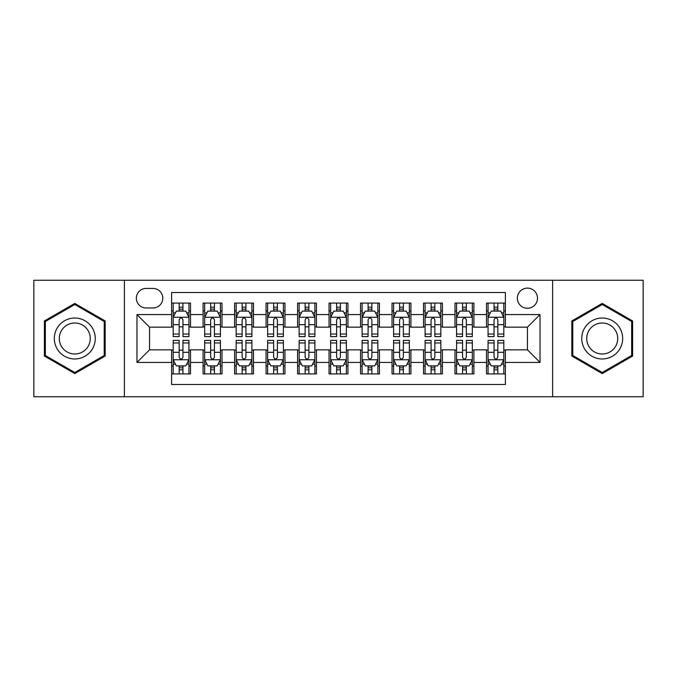 <?xml version="1.0" encoding="UTF-8"?>
<svg xmlns="http://www.w3.org/2000/svg" width="677" height="677" viewBox="0 0 677 677"><rect width="100%" height="100%" fill="white"/><g stroke="black" fill="none" stroke-linecap="round" stroke-linejoin="round"><path stroke-width="1.02" d="M527.434 288.123A10.079 10.079 0 0 0 517.355 298.193A10.079 10.079 0 0 0 527.434 308.272A10.079 10.079 0 0 0 537.504 298.193A10.079 10.079 0 0 0 527.434 288.123M552.618 396.756L643.15 396.756L643.15 280.244L552.618 280.244L552.618 396.756L124.382 396.756L124.382 280.244L33.85 280.244L33.85 396.756L124.382 396.756M505.389 303.076L486.492 303.076L486.492 314.568L473.9 314.568L473.9 327.16L486.492 327.16L486.492 314.568M473.9 314.568L473.9 303.076L455.003 303.076L455.003 314.568L442.411 314.568L442.411 327.16L455.003 327.16L455.003 314.568M442.411 314.568L442.411 303.076L423.523 303.076L423.523 314.568L410.922 314.568L410.922 327.16L423.523 327.16L423.523 314.568M410.922 314.568L410.922 303.076L392.034 303.076L392.034 314.568L379.433 314.568L379.433 327.16L392.034 327.16L392.034 314.568M379.433 314.568L379.433 303.076L360.545 303.076L360.545 314.568L347.944 314.568L347.944 327.16L360.545 327.16L360.545 314.568M347.944 314.568L347.944 303.076L329.056 303.076L329.056 314.568L316.455 314.568L316.455 327.16L329.056 327.16L329.056 314.568M316.455 314.568L316.455 303.076L297.567 303.076L297.567 314.568L284.966 314.568L284.966 327.16L297.567 327.16L297.567 314.568M284.966 314.568L284.966 303.076L266.078 303.076L266.078 314.568L253.477 314.568L253.477 327.16L266.078 327.16L266.078 314.568M253.477 314.568L253.477 303.076L234.589 303.076L234.589 314.568L221.997 314.568L221.997 327.16L234.589 327.16L234.589 314.568M221.997 314.568L221.997 303.076L203.1 303.076L203.1 327.16L190.508 327.16L190.508 303.076L171.611 303.076M171.611 373.924L190.508 373.924L190.508 349.84L203.1 349.84L203.1 373.924L221.997 373.924L221.997 349.84L234.589 349.84L234.589 362.432L221.997 362.432M234.589 362.432L234.589 373.924L253.477 373.924L253.477 349.84L266.078 349.84L266.078 362.432L253.477 362.432M266.078 362.432L266.078 373.924L284.966 373.924L284.966 349.84L297.567 349.84L297.567 362.432L284.966 362.432M297.567 362.432L297.567 373.924L316.455 373.924L316.455 349.84L329.056 349.84L329.056 362.432L316.455 362.432M329.056 362.432L329.056 373.924L347.944 373.924L347.944 349.84L360.545 349.84L360.545 362.432L347.944 362.432M360.545 362.432L360.545 373.924L379.433 373.924L379.433 349.84L392.034 349.84L392.034 362.432L379.433 362.432M392.034 362.432L392.034 373.924L410.922 373.924L410.922 349.84L423.523 349.84L423.523 362.432L410.922 362.432M423.523 362.432L423.523 373.924L442.411 373.924L442.411 349.84L455.003 349.84L455.003 362.432L442.411 362.432M455.003 362.432L455.003 373.924L473.9 373.924L473.9 349.84L486.492 349.84L486.492 362.432L473.9 362.432M146.105 307.959L153.036 307.959A9.757 9.757 0 0 0 162.793 298.193A9.757 9.757 0 0 0 153.036 288.436L146.105 288.436A9.757 9.757 0 0 0 136.348 298.193A9.757 9.757 0 0 0 146.105 307.959M552.618 280.244L124.382 280.244M505.389 314.568L505.389 292.523L171.611 292.523L171.611 327.16L149.566 327.16L149.566 349.84L171.611 349.84L171.611 384.477L505.389 384.477L505.389 349.84L527.434 349.84L527.434 327.16L505.389 327.16L505.389 314.568L540.026 314.568L540.026 362.432L505.389 362.432M171.611 362.432L136.974 362.432L136.974 314.568L171.611 314.568M486.492 362.432L486.492 373.924L505.389 373.924M171.611 310.946L173.185 310.946M179.168 310.946L182.951 310.946M188.934 310.946L190.508 310.946M171.611 326.847L173.185 326.847M179.168 326.847L182.951 326.847M188.934 326.847L190.508 326.847M171.611 350.153L173.185 350.153M179.168 350.153L182.951 350.153M188.934 350.153L190.508 350.153M171.611 366.054L173.185 366.054M179.168 366.054L182.951 366.054M188.934 366.054L190.508 366.054M203.1 326.847L204.674 326.847M210.657 326.847L214.44 326.847M220.423 326.847L221.997 326.847M203.1 310.946L204.674 310.946M210.657 310.946L214.44 310.946M220.423 310.946L221.997 310.946M203.1 350.153L204.674 350.153M210.657 350.153L214.44 350.153M220.423 350.153L221.997 350.153M203.1 366.054L204.674 366.054M210.657 366.054L214.44 366.054M220.423 366.054L221.997 366.054M234.589 350.153L236.163 350.153M242.146 350.153L245.92 350.153M251.903 350.153L253.477 350.153M234.589 366.054L236.163 366.054M242.146 366.054L245.92 366.054M251.903 366.054L253.477 366.054M234.589 310.946L236.163 310.946M242.146 310.946L245.92 310.946M251.903 310.946L253.477 310.946M234.589 326.847L236.163 326.847M242.146 326.847L245.92 326.847M251.903 326.847L253.477 326.847M266.078 350.153L267.652 350.153M273.635 350.153L277.409 350.153M283.392 350.153L284.966 350.153M266.078 366.054L267.652 366.054M273.635 366.054L277.409 366.054M283.392 366.054L284.966 366.054M266.078 310.946L267.652 310.946M273.635 310.946L277.409 310.946M283.392 310.946L284.966 310.946M266.078 326.847L267.652 326.847M273.635 326.847L277.409 326.847M283.392 326.847L284.966 326.847M297.567 350.153L299.141 350.153M305.124 350.153L308.898 350.153M314.881 350.153L316.455 350.153M297.567 366.054L299.141 366.054M305.124 366.054L308.898 366.054M314.881 366.054L316.455 366.054M297.567 310.946L299.141 310.946M305.124 310.946L308.898 310.946M314.881 310.946L316.455 310.946M297.567 326.847L299.141 326.847M305.124 326.847L308.898 326.847M314.881 326.847L316.455 326.847M329.056 350.153L330.63 350.153M336.613 350.153L340.387 350.153M346.37 350.153L347.944 350.153M329.056 366.054L330.63 366.054M336.613 366.054L340.387 366.054M346.37 366.054L347.944 366.054M329.056 310.946L330.63 310.946M336.613 310.946L340.387 310.946M346.37 310.946L347.944 310.946M329.056 326.847L330.63 326.847M336.613 326.847L340.387 326.847M346.37 326.847L347.944 326.847M360.545 350.153L362.119 350.153M368.102 350.153L371.876 350.153M377.859 350.153L379.433 350.153M360.545 366.054L362.119 366.054M368.102 366.054L371.876 366.054M377.859 366.054L379.433 366.054M360.545 310.946L362.119 310.946M368.102 310.946L371.876 310.946M377.859 310.946L379.433 310.946M360.545 326.847L362.119 326.847M368.102 326.847L371.876 326.847M377.859 326.847L379.433 326.847M392.034 350.153L393.608 350.153M399.591 350.153L403.365 350.153M409.348 350.153L410.922 350.153M392.034 366.054L393.608 366.054M399.591 366.054L403.365 366.054M409.348 366.054L410.922 366.054M392.034 310.946L393.608 310.946M399.591 310.946L403.365 310.946M409.348 310.946L410.922 310.946M392.034 326.847L393.608 326.847M399.591 326.847L403.365 326.847M409.348 326.847L410.922 326.847M423.523 350.153L425.097 350.153M431.08 350.153L434.854 350.153M440.837 350.153L442.411 350.153M423.523 366.054L425.097 366.054M431.08 366.054L434.854 366.054M440.837 366.054L442.411 366.054M423.523 310.946L425.097 310.946M431.08 310.946L434.854 310.946M440.837 310.946L442.411 310.946M423.523 326.847L425.097 326.847M431.08 326.847L434.854 326.847M440.837 326.847L442.411 326.847M455.003 350.153L456.577 350.153M462.56 350.153L466.343 350.153M472.326 350.153L473.9 350.153M455.003 366.054L456.577 366.054M462.56 366.054L466.343 366.054M472.326 366.054L473.9 366.054M455.003 310.946L456.577 310.946M462.56 310.946L466.343 310.946M472.326 310.946L473.9 310.946M455.003 326.847L456.577 326.847M462.56 326.847L466.343 326.847M472.326 326.847L473.9 326.847M486.492 350.153L488.066 350.153M494.049 350.153L497.832 350.153M503.815 350.153L505.389 350.153M486.492 366.054L488.066 366.054M494.049 366.054L497.832 366.054M503.815 366.054L505.389 366.054M486.492 310.946L488.066 310.946M494.049 310.946L497.832 310.946M503.815 310.946L505.389 310.946M486.492 326.847L488.066 326.847M494.049 326.847L497.832 326.847M503.815 326.847L505.389 326.847M149.566 327.16L136.974 314.568M149.566 349.84L136.974 362.432M540.026 314.568L527.434 327.16M540.026 362.432L527.434 349.84M74.783 373.586L105.172 356.043L105.172 320.957L74.783 303.414L44.403 320.957L44.403 356.043L74.783 373.586M632.597 320.957L602.217 303.414L571.828 320.957L571.828 356.043L602.217 373.586L632.597 356.043L632.597 320.957M182.951 307.172L179.168 307.172M188.934 334.04L182.951 334.04L182.951 336.613L188.934 336.613L188.934 317.403L185.777 311.107L176.333 311.107L173.185 317.403L173.185 336.613L179.168 336.613L179.168 334.04L173.185 334.04M173.185 317.403L173.185 303.076M188.934 317.403L188.934 303.076M179.168 311.107L179.168 303.076M182.951 303.076L182.951 311.107M182.951 334.04L182.951 319.764C181.69 317.335 180.429 317.335 179.168 319.764L179.168 334.04M179.168 369.828L182.951 369.828M173.185 342.96L179.168 342.96L179.168 340.387L173.185 340.387L173.185 359.597L176.333 365.893L185.777 365.893L188.934 359.597L188.934 340.387L182.951 340.387L182.951 342.96L188.934 342.96M188.934 359.597L188.934 373.924M173.185 359.597L173.185 373.924M182.951 365.893L182.951 373.924M179.168 373.924L179.168 365.893M179.168 342.96L179.168 357.236C180.429 359.665 181.69 359.665 182.951 357.236L182.951 342.96M74.783 318.029A20.471 20.471 0 0 0 54.321 338.5A20.471 20.471 0 0 0 74.783 358.971A20.471 20.471 0 0 0 95.254 338.5A20.471 20.471 0 0 0 74.783 318.029M74.783 323.005A15.495 15.495 0 0 0 59.288 338.5A15.495 15.495 0 0 0 74.783 353.995A15.495 15.495 0 0 0 90.278 338.5A15.495 15.495 0 0 0 74.783 323.005M104.224 355.501L74.783 372.494L45.342 355.501L45.342 321.499L74.783 304.506L104.224 321.499L104.224 355.501M584.488 328.269A20.471 20.471 0 0 0 591.977 356.229A20.471 20.471 0 0 0 619.937 348.731A20.471 20.471 0 0 0 612.448 320.771A20.471 20.471 0 0 0 584.488 328.269M588.795 330.748A15.495 15.495 0 0 0 594.465 351.922A15.495 15.495 0 0 0 615.638 346.252A15.495 15.495 0 0 0 609.96 325.078A15.495 15.495 0 0 0 588.795 330.748M631.658 321.499L631.658 355.501L602.217 372.494L572.776 355.501L572.776 321.499L602.217 304.506L631.658 321.499M214.44 307.172L210.657 307.172M220.423 334.04L214.44 334.04L214.44 336.613L220.423 336.613L220.423 317.403L217.266 311.107L207.822 311.107L204.674 317.403L204.674 336.613L210.657 336.613L210.657 334.04L204.674 334.04M204.674 317.403L204.674 303.076M220.423 317.403L220.423 303.076M210.657 311.107L210.657 303.076M214.44 303.076L214.44 311.107M214.44 334.04L214.44 319.764C213.179 317.335 211.918 317.335 210.657 319.764L210.657 334.04M245.92 307.172L242.146 307.172M251.903 334.04L245.92 334.04L245.92 336.613L251.903 336.613L251.903 317.403L248.755 311.107L239.311 311.107L236.163 317.403L236.163 336.613L242.146 336.613L242.146 334.04L236.163 334.04M236.163 317.403L236.163 303.076M251.903 317.403L251.903 303.076M242.146 311.107L242.146 303.076M245.92 303.076L245.92 311.107M245.92 334.04L245.92 319.764C244.668 317.335 243.407 317.335 242.146 319.764L242.146 334.04M277.409 307.172L273.635 307.172M283.392 334.04L277.409 334.04L277.409 336.613L283.392 336.613L283.392 317.403L280.244 311.107L270.8 311.107L267.652 317.403L267.652 336.613L273.635 336.613L273.635 334.04L267.652 334.04M267.652 317.403L267.652 303.076M283.392 317.403L283.392 303.076M273.635 311.107L273.635 303.076M277.409 303.076L277.409 311.107M277.409 334.04L277.409 319.764C276.157 317.335 274.896 317.335 273.635 319.764L273.635 334.04M308.898 307.172L305.124 307.172M314.881 334.04L308.898 334.04L308.898 336.613L314.881 336.613L314.881 317.403L311.733 311.107L302.289 311.107L299.141 317.403L299.141 336.613L305.124 336.613L305.124 334.04L299.141 334.04M299.141 317.403L299.141 303.076M314.881 317.403L314.881 303.076M305.124 311.107L305.124 303.076M308.898 303.076L308.898 311.107M308.898 334.04L308.898 319.764C307.646 317.335 306.385 317.335 305.124 319.764L305.124 334.04M210.657 369.828L214.44 369.828M204.674 342.96L210.657 342.96L210.657 340.387L204.674 340.387L204.674 359.597L207.822 365.893L217.266 365.893L220.423 359.597L220.423 340.387L214.44 340.387L214.44 342.96L220.423 342.96M220.423 359.597L220.423 373.924M204.674 359.597L204.674 373.924M214.44 365.893L214.44 373.924M210.657 373.924L210.657 365.893M210.657 342.96L210.657 357.236C211.918 359.665 213.17 359.665 214.44 357.236L214.44 342.96M242.146 369.828L245.92 369.828M236.163 342.96L242.146 342.96L242.146 340.387L236.163 340.387L236.163 359.597L239.311 365.893L248.755 365.893L251.903 359.597L251.903 340.387L245.92 340.387L245.92 342.96L251.903 342.96M251.903 359.597L251.903 373.924M236.163 359.597L236.163 373.924M245.92 365.893L245.92 373.924M242.146 373.924L242.146 365.893M242.146 342.96L242.146 357.236C243.407 359.665 244.659 359.665 245.92 357.236L245.92 342.96M273.635 369.828L277.409 369.828M267.652 342.96L273.635 342.96L273.635 340.387L267.652 340.387L267.652 359.597L270.8 365.893L280.244 365.893L283.392 359.597L283.392 340.387L277.409 340.387L277.409 342.96L283.392 342.96M283.392 359.597L283.392 373.924M267.652 359.597L267.652 373.924M277.409 365.893L277.409 373.924M273.635 373.924L273.635 365.893M273.635 342.96L273.635 357.236C274.896 359.665 276.148 359.665 277.409 357.236L277.409 342.96M305.124 369.828L308.898 369.828M299.141 342.96L305.124 342.96L305.124 340.387L299.141 340.387L299.141 359.597L302.289 365.893L311.733 365.893L314.881 359.597L314.881 340.387L308.898 340.387L308.898 342.96L314.881 342.96M314.881 359.597L314.881 373.924M299.141 359.597L299.141 373.924M308.898 365.893L308.898 373.924M305.124 373.924L305.124 365.893M305.124 342.96L305.124 357.236C306.376 359.665 307.637 359.665 308.898 357.236L308.898 342.96M340.387 307.172L336.613 307.172M346.37 334.04L340.387 334.04L340.387 336.613L346.37 336.613L346.37 317.403L343.222 311.107L333.778 311.107L330.63 317.403L330.63 336.613L336.613 336.613L336.613 334.04L330.63 334.04M330.63 317.403L330.63 303.076M346.37 317.403L346.37 303.076M336.613 311.107L336.613 303.076M340.387 303.076L340.387 311.107M340.387 334.04L340.387 319.764C339.135 317.335 337.874 317.335 336.613 319.764L336.613 334.04M336.613 369.828L340.387 369.828M330.63 342.96L336.613 342.96L336.613 340.387L330.63 340.387L330.63 359.597L333.778 365.893L343.222 365.893L346.37 359.597L346.37 340.387L340.387 340.387L340.387 342.96L346.37 342.96M346.37 359.597L346.37 373.924M330.63 359.597L330.63 373.924M340.387 365.893L340.387 373.924M336.613 373.924L336.613 365.893M336.613 342.96L336.613 357.236C337.865 359.665 339.126 359.665 340.387 357.236L340.387 342.96M371.876 307.172L368.102 307.172M377.859 334.04L371.876 334.04L371.876 336.613L377.859 336.613L377.859 317.403L374.711 311.107L365.267 311.107L362.119 317.403L362.119 336.613L368.102 336.613L368.102 334.04L362.119 334.04M362.119 317.403L362.119 303.076M377.859 317.403L377.859 303.076M368.102 311.107L368.102 303.076M371.876 303.076L371.876 311.107M371.876 334.04L371.876 319.764C370.624 317.335 369.363 317.335 368.102 319.764L368.102 334.04M368.102 369.828L371.876 369.828M362.119 342.96L368.102 342.96L368.102 340.387L362.119 340.387L362.119 359.597L365.267 365.893L374.711 365.893L377.859 359.597L377.859 340.387L371.876 340.387L371.876 342.96L377.859 342.96M377.859 359.597L377.859 373.924M362.119 359.597L362.119 373.924M371.876 365.893L371.876 373.924M368.102 373.924L368.102 365.893M368.102 342.96L368.102 357.236C369.354 359.665 370.615 359.665 371.876 357.236L371.876 342.96M403.365 307.172L399.591 307.172M409.348 334.04L403.365 334.04L403.365 336.613L409.348 336.613L409.348 317.403L406.2 311.107L396.756 311.107L393.608 317.403L393.608 336.613L399.591 336.613L399.591 334.04L393.608 334.04M393.608 317.403L393.608 303.076M409.348 317.403L409.348 303.076M399.591 311.107L399.591 303.076M403.365 303.076L403.365 311.107M403.365 334.04L403.365 319.764C402.104 317.335 400.852 317.335 399.591 319.764L399.591 334.04M399.591 369.828L403.365 369.828M393.608 342.96L399.591 342.96L399.591 340.387L393.608 340.387L393.608 359.597L396.756 365.893L406.2 365.893L409.348 359.597L409.348 340.387L403.365 340.387L403.365 342.96L409.348 342.96M409.348 359.597L409.348 373.924M393.608 359.597L393.608 373.924M403.365 365.893L403.365 373.924M399.591 373.924L399.591 365.893M399.591 342.96L399.591 357.236C400.843 359.665 402.104 359.665 403.365 357.236L403.365 342.96M434.854 307.172L431.08 307.172M440.837 334.04L434.854 334.04L434.854 336.613L440.837 336.613L440.837 317.403L437.689 311.107L428.245 311.107L425.097 317.403L425.097 336.613L431.08 336.613L431.08 334.04L425.097 334.04M425.097 317.403L425.097 303.076M440.837 317.403L440.837 303.076M431.08 311.107L431.08 303.076M434.854 303.076L434.854 311.107M434.854 334.04L434.854 319.764C433.593 317.335 432.341 317.335 431.08 319.764L431.08 334.04M431.08 369.828L434.854 369.828M425.097 342.96L431.08 342.96L431.08 340.387L425.097 340.387L425.097 359.597L428.245 365.893L437.689 365.893L440.837 359.597L440.837 340.387L434.854 340.387L434.854 342.96L440.837 342.96M440.837 359.597L440.837 373.924M425.097 359.597L425.097 373.924M434.854 365.893L434.854 373.924M431.08 373.924L431.08 365.893M431.08 342.96L431.08 357.236C432.332 359.665 433.593 359.665 434.854 357.236L434.854 342.96M466.343 307.172L462.56 307.172M472.326 334.04L466.343 334.04L466.343 336.613L472.326 336.613L472.326 317.403L469.178 311.107L459.734 311.107L456.577 317.403L456.577 336.613L462.56 336.613L462.56 334.04L456.577 334.04M456.577 317.403L456.577 303.076M472.326 317.403L472.326 303.076M462.56 311.107L462.56 303.076M466.343 303.076L466.343 311.107M466.343 334.04L466.343 319.764C465.082 317.335 463.83 317.335 462.56 319.764L462.56 334.04M462.56 369.828L466.343 369.828M456.577 342.96L462.56 342.96L462.56 340.387L456.577 340.387L456.577 359.597L459.734 365.893L469.178 365.893L472.326 359.597L472.326 340.387L466.343 340.387L466.343 342.96L472.326 342.96M472.326 359.597L472.326 373.924M456.577 359.597L456.577 373.924M466.343 365.893L466.343 373.924M462.56 373.924L462.56 365.893M462.56 342.96L462.56 357.236C463.821 359.665 465.082 359.665 466.343 357.236L466.343 342.96M497.832 307.172L494.049 307.172M503.815 334.04L497.832 334.04L497.832 336.613L503.815 336.613L503.815 317.403L500.667 311.107L491.223 311.107L488.066 317.403L488.066 336.613L494.049 336.613L494.049 334.04L488.066 334.04M488.066 317.403L488.066 303.076M503.815 317.403L503.815 303.076M494.049 311.107L494.049 303.076M497.832 303.076L497.832 311.107M497.832 334.04L497.832 319.764C496.571 317.335 495.31 317.335 494.049 319.764L494.049 334.04M494.049 369.828L497.832 369.828M488.066 342.96L494.049 342.96L494.049 340.387L488.066 340.387L488.066 359.597L491.223 365.893L500.667 365.893L503.815 359.597L503.815 340.387L497.832 340.387L497.832 342.96L503.815 342.96M503.815 359.597L503.815 373.924M488.066 359.597L488.066 373.924M497.832 365.893L497.832 373.924M494.049 373.924L494.049 365.893M494.049 342.96L494.049 357.236C495.31 359.665 496.571 359.665 497.832 357.236L497.832 342.96M203.1 362.432L190.508 362.432M203.1 314.568L190.508 314.568M188.849 317.242L173.261 317.242M173.185 312.842L175.47 312.842M186.649 312.842L188.934 312.842M179.168 324.698L173.185 324.698M188.934 324.698L182.951 324.698M182.951 309.169L179.168 309.169M173.261 359.758L188.849 359.758M188.934 364.158L186.649 364.158M175.47 364.158L173.185 364.158M182.951 352.302L188.934 352.302M173.185 352.302L179.168 352.302M179.168 367.831L182.951 367.831M220.338 317.242L204.75 317.242M204.674 312.842L206.959 312.842M218.138 312.842L220.423 312.842M210.657 324.698L204.674 324.698M220.423 324.698L214.44 324.698M214.44 309.169L210.657 309.169M251.827 317.242L236.239 317.242M236.163 312.842L238.448 312.842M249.627 312.842L251.903 312.842M242.146 324.698L236.163 324.698M251.903 324.698L245.92 324.698M245.92 309.169L242.146 309.169M283.316 317.242L267.728 317.242M267.652 312.842L269.937 312.842M281.116 312.842L283.392 312.842M273.635 324.698L267.652 324.698M283.392 324.698L277.409 324.698M277.409 309.169L273.635 309.169M314.805 317.242L299.217 317.242M299.141 312.842L301.426 312.842M312.605 312.842L314.881 312.842M305.124 324.698L299.141 324.698M314.881 324.698L308.898 324.698M308.898 309.169L305.124 309.169M204.75 359.758L220.338 359.758M220.423 364.158L218.138 364.158M206.959 364.158L204.674 364.158M214.44 352.302L220.423 352.302M204.674 352.302L210.657 352.302M210.657 367.831L214.44 367.831M236.239 359.758L251.827 359.758M251.903 364.158L249.627 364.158M238.448 364.158L236.163 364.158M245.92 352.302L251.903 352.302M236.163 352.302L242.146 352.302M242.146 367.831L245.92 367.831M267.728 359.758L283.316 359.758M283.392 364.158L281.116 364.158M269.937 364.158L267.652 364.158M277.409 352.302L283.392 352.302M267.652 352.302L273.635 352.302M273.635 367.831L277.409 367.831M299.217 359.758L314.805 359.758M314.881 364.158L312.605 364.158M301.426 364.158L299.141 364.158M308.898 352.302L314.881 352.302M299.141 352.302L305.124 352.302M305.124 367.831L308.898 367.831M346.294 317.242L330.706 317.242M330.63 312.842L332.906 312.842M344.094 312.842L346.37 312.842M336.613 324.698L330.63 324.698M346.37 324.698L340.387 324.698M340.387 309.169L336.613 309.169M330.706 359.758L346.294 359.758M346.37 364.158L344.094 364.158M332.906 364.158L330.63 364.158M340.387 352.302L346.37 352.302M330.63 352.302L336.613 352.302M336.613 367.831L340.387 367.831M377.783 317.242L362.195 317.242M362.119 312.842L364.395 312.842M375.574 312.842L377.859 312.842M368.102 324.698L362.119 324.698M377.859 324.698L371.876 324.698M371.876 309.169L368.102 309.169M362.195 359.758L377.783 359.758M377.859 364.158L375.574 364.158M364.395 364.158L362.119 364.158M371.876 352.302L377.859 352.302M362.119 352.302L368.102 352.302M368.102 367.831L371.876 367.831M409.272 317.242L393.684 317.242M393.608 312.842L395.884 312.842M407.063 312.842L409.348 312.842M399.591 324.698L393.608 324.698M409.348 324.698L403.365 324.698M403.365 309.169L399.591 309.169M393.684 359.758L409.272 359.758M409.348 364.158L407.063 364.158M395.884 364.158L393.608 364.158M403.365 352.302L409.348 352.302M393.608 352.302L399.591 352.302M399.591 367.831L403.365 367.831M440.761 317.242L425.173 317.242M425.097 312.842L427.373 312.842M438.552 312.842L440.837 312.842M431.08 324.698L425.097 324.698M440.837 324.698L434.854 324.698M434.854 309.169L431.08 309.169M425.173 359.758L440.761 359.758M440.837 364.158L438.552 364.158M427.373 364.158L425.097 364.158M434.854 352.302L440.837 352.302M425.097 352.302L431.08 352.302M431.08 367.831L434.854 367.831M472.25 317.242L456.662 317.242M456.577 312.842L458.862 312.842M470.041 312.842L472.326 312.842M462.56 324.698L456.577 324.698M472.326 324.698L466.343 324.698M466.343 309.169L462.56 309.169M456.662 359.758L472.25 359.758M472.326 364.158L470.041 364.158M458.862 364.158L456.577 364.158M466.343 352.302L472.326 352.302M456.577 352.302L462.56 352.302M462.56 367.831L466.343 367.831M503.739 317.242L488.151 317.242M488.066 312.842L490.351 312.842M501.53 312.842L503.815 312.842M494.049 324.698L488.066 324.698M503.815 324.698L497.832 324.698M497.832 309.169L494.049 309.169M488.151 359.758L503.739 359.758M503.815 364.158L501.53 364.158M490.351 364.158L488.066 364.158M497.832 352.302L503.815 352.302M488.066 352.302L494.049 352.302M494.049 367.831L497.832 367.831"/></g></svg>
